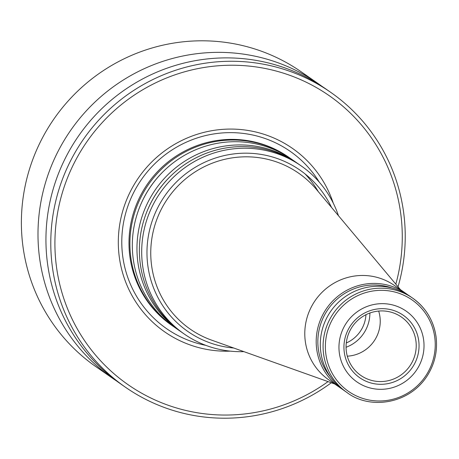 <?xml version="1.0" encoding="UTF-8"?>
<svg xmlns="http://www.w3.org/2000/svg" width="459" height="459" viewBox="0 0 459 459"><rect width="100%" height="100%" fill="white"/><g stroke="black" fill="none" stroke-linecap="round" stroke-linejoin="round"><path stroke-width="0.69" d="M328.047 381.607A176.055 172.521 -55.2 0 1 56.451 266.662A176.055 172.521 -55.2 0 1 240.763 65.459A176.055 172.521 -55.2 0 1 395.824 284.161M333.263 203.142A111.795 109.552 124.8 0 0 204.639 132.203A111.795 109.552 124.8 0 0 119.065 255.233A111.795 109.552 124.8 0 0 230.32 351.141M331.295 382.766A179.647 176.044 -55.2 0 1 125.427 387.212L120.579 383.839A179.647 176.044 -55.2 0 1 47.506 263.426A179.647 176.044 -55.2 0 1 131.532 85.368A179.647 176.044 -55.2 0 1 325.741 88.88L330.589 92.253A179.647 176.044 -55.2 0 1 398.039 286.806M125.427 387.212A179.647 176.044 -55.2 0 1 52.355 266.794A179.647 176.044 -55.2 0 1 136.38 88.742A179.647 176.044 -55.2 0 1 330.589 92.253M116.643 381.022A179.647 176.044 -55.2 0 1 112.633 378.314L96.023 366.758A179.647 176.044 -55.2 0 1 22.95 246.345A179.647 176.044 -55.2 0 1 106.976 68.288A179.647 176.044 -55.2 0 1 301.184 71.799L317.794 83.354A179.647 176.044 -55.2 0 1 321.73 86.172M112.633 378.314A179.647 176.044 -55.2 0 1 39.56 257.895A179.647 176.044 -55.2 0 1 123.586 79.843A179.647 176.044 -55.2 0 1 317.794 83.354M289.382 157.689L288.476 157.058A102.397 100.343 124.8 0 0 177.776 155.056A102.397 100.343 124.8 0 0 129.88 256.547A102.397 100.343 124.8 0 0 171.534 325.184L172.441 325.815A102.397 100.343 -55.2 0 1 130.792 257.178A102.397 100.343 -55.2 0 1 178.683 155.687A102.397 100.343 -55.2 0 1 289.382 157.689A102.397 100.343 -55.2 0 1 290.587 158.539M344.267 352.225A38.068 37.305 -55.2 0 1 395.784 311.242A38.068 37.305 -55.2 0 1 404.425 375.996A38.068 37.305 -55.2 0 1 344.267 352.225M339.333 352.982A43.117 42.251 -55.2 0 1 397.678 306.572A43.117 42.251 -55.2 0 1 407.46 379.909A43.117 42.251 -55.2 0 1 339.333 352.982M436.004 336.648A57.49 56.331 124.8 0 0 412.618 298.115L409.847 296.187A57.49 56.331 124.8 0 0 330.773 311.213A57.49 56.331 124.8 0 0 344.193 390.575L346.964 392.502C369.082 409.64 408.762 404.849 427.266 375.772C434.828 363.735 437.76 350.71 436.05 336.711C433.612 320.485 425.803 307.622 412.618 298.115A57.49 56.331 124.8 0 0 333.544 313.141A57.49 56.331 124.8 0 0 346.964 392.502M330.56 377.017A56.05 54.925 -55.2 0 1 318.334 349.121A56.05 54.925 -55.2 0 1 392.393 288.12M342.167 389.094A57.49 56.331 -55.2 0 1 340.079 387.712A57.49 56.331 -55.2 0 1 316.693 349.179A57.49 56.331 -55.2 0 1 343.584 292.199A57.49 56.331 -55.2 0 1 405.727 293.324A57.49 56.331 -55.2 0 1 407.758 294.798M340.079 387.712L328.673 379.777A57.49 56.331 -55.2 0 1 305.287 341.244A57.49 56.331 -55.2 0 1 332.173 284.264A57.49 56.331 -55.2 0 1 394.321 285.389L405.727 293.324M331.518 207.422A98.243 96.27 124.8 0 0 216.43 157.712A98.243 96.27 124.8 0 0 147.827 265.577A98.243 96.27 124.8 0 0 233.729 348.02M243.901 351.64A102.397 100.343 -55.2 0 1 184.237 334.02A102.397 100.343 -55.2 0 1 142.588 265.382A102.397 100.343 -55.2 0 1 190.479 163.892A102.397 100.343 -55.2 0 1 301.179 165.894A102.397 100.343 -55.2 0 1 338.455 215.701M184.237 334.02L181.919 332.408A102.397 100.343 -55.2 0 1 140.27 263.77A102.397 100.343 -55.2 0 1 188.161 162.279A102.397 100.343 -55.2 0 1 298.861 164.282L301.179 165.894M180.714 331.559A102.397 100.343 -55.2 0 1 179.498 330.727A102.397 100.343 -55.2 0 1 137.849 262.089A102.397 100.343 -55.2 0 1 185.74 160.598A102.397 100.343 -55.2 0 1 296.439 162.595A102.397 100.343 -55.2 0 1 297.644 163.45M179.498 330.727L174.862 327.502A102.397 100.343 -55.2 0 1 133.213 258.865A102.397 100.343 -55.2 0 1 181.104 157.374A102.397 100.343 -55.2 0 1 291.804 159.376L296.439 162.595M173.657 326.647A102.397 100.343 -55.2 0 1 172.441 325.815M346.373 351.605A35.561 34.844 -55.2 0 1 362.639 316.595A35.561 34.844 -55.2 0 1 400.741 316.578A35.561 34.844 -55.2 0 1 409.749 366.144A35.561 34.844 -55.2 0 1 360.143 374.94A35.561 34.844 -55.2 0 1 346.373 351.605M378.669 311.059A34.494 33.8 -55.2 0 1 347.297 356.173M369.891 313.009A35.928 35.211 -55.2 0 1 346.069 347.262M346.281 342.982A32.337 31.688 124.8 0 0 365.955 314.696M205.862 345.369A108.077 105.909 -55.2 0 1 122.725 256.288A108.077 105.909 -55.2 0 1 192.723 139.525A108.077 105.909 -55.2 0 1 319.344 182.223M434.753 337.273A55.688 54.575 124.8 0 0 373.006 290.972A55.688 54.575 124.8 0 0 325.85 354.05A55.688 54.575 124.8 0 0 387.597 400.351A55.688 54.575 124.8 0 0 434.753 337.273M400.38 289.6L316.521 189.521A94.967 93.062 124.8 0 0 206.831 165.487A94.967 93.062 124.8 0 0 151.585 265.468A94.967 93.062 124.8 0 0 211.725 340.182L334.726 383.988M147.844 209.338A100.108 98.094 -55.2 0 1 171.626 175.149M305.103 173.95A100.108 98.094 -55.2 0 1 318.253 191.587M140.793 204.433A100.108 98.094 -55.2 0 1 164.569 170.243"/></g></svg>
